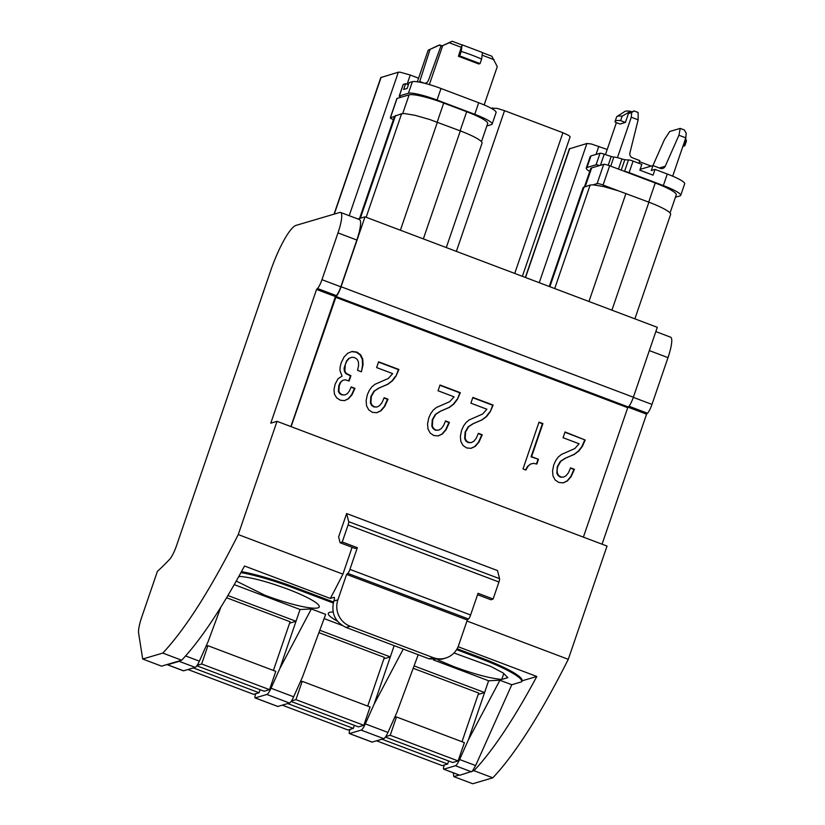 <?xml version="1.0" encoding="UTF-8"?>
<svg xmlns="http://www.w3.org/2000/svg" width="825" height="825" viewBox="0 0 825 825"><rect width="100%" height="100%" fill="white"/><g stroke="black" fill="none" stroke-linecap="round" stroke-linejoin="round"><path stroke-width="1.24" d="M380.81 77.56L398.454 72.167L400.403 72.249L410.252 75.034L407.096 84.253M418.574 78.179L410.252 75.034M357.833 218.965L365.001 216.841L341.076 286.739A10.302 2.104 110.7 0 1 336.095 296.536L291.101 426.649M336.095 296.536L628.392 407.014A10.302 2.104 110.7 0 0 633.363 397.217L657.298 327.319L365.001 216.841M478.18 694.444L484.595 692.546L468.404 739.829L459.608 759.516A10.292 2.104 110.7 0 1 455.441 765.744L443.798 769.178L459.824 775.242L473.952 770.684L492.803 777.81A308.89 62.978 -69.3 0 0 493.267 777.325A308.89 62.978 -69.3 0 0 568.27 659.319L607.035 546.067L277.025 421.327L270.775 423.184L316.563 289.431L317.481 288.502A9.271 1.887 -69.3 0 0 321.967 279.685L337.982 232.908A23.678 4.826 -69.3 0 0 340.612 212.448L359.463 219.574A23.678 4.826 110.7 0 1 356.833 240.034L340.818 286.811A9.271 1.887 110.7 0 1 336.342 295.628L335.424 296.557L290.905 426.577M628.392 407.014L627.722 407.694L335.424 297.217M583.399 537.127L627.722 407.694M359.576 218.45L394.567 116.232L401.589 113.757L404.446 113.541L415.171 115.325L429.866 119.563L460.319 130.907C468.043 133.856 473.983 136.589 478.129 139.116C480.996 140.91 482.305 142.251 482.058 143.127L446.294 247.572M549.264 286.492L583.151 187.512L590.164 185.027L593.031 184.821L603.745 186.594L618.441 190.843L648.904 202.187C656.628 205.126 662.558 207.869 666.703 210.396C669.58 212.19 670.89 213.531 670.632 214.407L634.879 318.852M570.127 136.857L568.837 135.465L562.908 132.732L504.539 110.674L497.145 108.374L491.174 108.271M569.384 148.851L586.905 143.488L591.432 144.004L607.21 149.48M639.406 161.648L651.183 166.103M340.612 212.448A23.678 4.826 -69.3 0 0 339.817 212.448L296.062 225.38A45.303 9.24 -69.3 0 0 270.569 271.002L176.519 545.686A14.417 2.939 110.7 0 1 169.651 559.288A533.538 108.776 -69.3 0 1 159.153 569.766A533.538 108.776 -69.3 0 1 157.389 571.395L141.797 616.945A20.594 4.197 110.7 0 0 138.61 633.095L142.694 659.02L161.545 666.146L180.056 660.681A10.292 2.104 110.7 0 1 179.169 661.33L195.195 667.384L183.562 670.818A4.115 0.835 110.7 0 1 183.428 670.818A4.115 0.835 110.7 0 1 183.325 670.735M358.576 365.733L357.534 370.332L361.412 371.797L363.062 364.712L362.732 359.061L360.638 354.791L356.895 352.089L352.089 351.481L347.738 353.244L344.025 357.06L341.168 362.866L340.158 366.95L339.952 370.497L342.066 376.138L338.054 378.706L335.146 384.11L334.001 389.575L334.476 394.226L336.652 397.846L340.405 400.249L344.603 400.63L348.583 398.722L352.079 394.68L354.967 388.358L351.182 386.915L349.367 391.081L347.253 393.752L344.819 394.958L342.076 394.67L340.044 393.298L338.858 391.267L339.333 385.388L340.88 382.119L342.746 380.325L345.097 379.778L349.109 380.995L350.924 375.705L346.273 373.416L344.86 371.064L345.304 364.423L347.098 360.721L349.284 358.287L351.904 357.235L354.709 357.617L357.163 359.308L358.463 361.989L358.576 365.733M395.979 376.169L398.898 369.476L378.603 361.814L376.633 367.568L392.659 373.622L388.369 378.438L374.942 384.326L371.786 386.915L369.311 390.369L367.321 394.762L366.125 400.661L366.568 405.828L368.713 409.808L372.333 412.314L376.819 412.727L381.006 410.757L384.749 406.416L388.008 399.176L384.13 397.712L381.996 402.652L379.655 405.549L377.097 407.003L374.416 406.818L372.188 405.302L370.91 402.847L371.353 396.361L374.406 391.081L379.118 388.028L387.987 384.192L392.463 380.81L395.979 376.169L398.392 369.621L378.5 362.103M457.401 399.372L460.319 392.679L440.034 385.007L438.054 390.772L454.08 396.825L449.79 401.631L436.363 407.529L433.218 410.118L430.733 413.573L428.742 417.966L427.546 423.864L427.989 429.031L430.145 433.012L433.764 435.517L438.24 435.93L442.427 433.95L446.181 429.619L449.429 422.379L445.552 420.915L443.427 425.855L441.086 428.752L438.518 430.207L435.837 430.021L433.61 428.505L432.331 426.051L432.774 419.564L435.827 414.284L440.54 411.221L449.408 407.395L453.884 404.013L457.401 399.372L459.814 392.824L439.931 385.306M490.225 411.778L493.144 405.085L472.859 397.423L470.889 403.177L486.915 409.231L482.615 414.047L469.188 419.935L466.043 422.524L463.557 425.978L461.577 430.372L460.371 436.27L460.824 441.437L462.969 445.418L466.589 447.923L471.065 448.336L475.262 446.366L479.005 442.025L482.254 434.785L478.376 433.321L476.252 438.261L473.911 441.158L471.343 442.613L468.662 442.427L466.434 440.911L465.156 438.457L465.599 431.97L468.662 426.69L473.364 423.627L482.233 419.801L486.709 416.419L490.225 411.778L492.649 405.23L472.756 397.712M538.477 459.288L531.578 456.679L542.902 423.596L539.024 422.122L522.998 468.94L525.896 470.044L528.062 466.238L530.537 464.073L533.435 463.351L536.848 464.042L538.477 459.288L531.073 456.823L542.407 423.741L538.921 422.421M585.183 440.024L565.032 431.96L563.062 437.714L579.088 443.778L574.798 448.583L561.371 454.472L558.216 457.071L555.741 460.515L553.75 464.908L552.554 470.807L552.998 475.973L555.143 479.964L558.762 482.46L563.248 482.873L567.435 480.903L571.178 476.561L574.427 469.322L570.549 467.858L568.425 472.797L566.084 475.695L563.516 477.149L560.835 476.963L558.618 475.448L557.339 472.993L557.081 469.951L557.783 466.507L560.835 461.237L565.538 458.174L574.417 454.338L578.892 450.955L582.409 446.315L585.183 440.024L564.929 432.248M316.563 289.431L335.424 296.557M602.064 544.18L646.573 414.171L647.491 413.232A9.271 1.887 -69.3 0 0 651.977 404.415L667.992 357.637A23.678 4.826 -69.3 0 0 670.622 337.188L655.834 331.598M628.186 407.22L646.573 414.171M593.031 184.821L597.104 183.614A5.146 0.773 18.9 0 1 603.065 185.027L618.441 190.843M429.041 658.814L433.125 657.607A20.594 19.924 73.5 0 0 445.552 658.092L441.468 659.299L429.041 658.814L346.067 627.454C335.032 622.009 330.938 613.233 333.785 601.136L334.115 600.167A5.146 1.052 110.7 0 0 334.197 597.331A5.146 1.052 110.7 0 0 334.032 597.331L330.309 598.434L244.509 566.002A308.89 62.978 -69.3 0 1 243.963 567.023A308.89 62.978 -69.3 0 1 181.655 660.206L162.793 653.08L142.694 659.02M162.793 653.08C185.377 629.001 210.53 589.504 238.25 534.579L277.025 421.327M220.904 607.045L208.168 641.468L199.361 661.155A10.292 2.104 110.7 0 1 195.195 667.384M289.606 623.164L296.02 621.266L279.83 668.559L271.023 688.236A10.292 2.104 110.7 0 1 266.857 694.464L289.493 703.024A10.292 2.104 110.7 0 0 293.659 696.795L302.455 677.108L325.669 614.377L311.334 608.963L279.83 668.559M255.667 693.753L255.214 695.403A4.115 0.835 110.7 0 0 255.08 697.909L277.716 706.458A4.115 0.835 110.7 0 1 277.613 706.365M266.857 694.464L255.224 697.909A4.115 0.835 110.7 0 1 255.08 697.909M255.224 697.909L277.85 706.458L289.493 703.024M383.893 658.804L390.308 656.906L374.117 704.199L403.26 649.069M349.955 729.382L349.501 731.043A4.115 0.835 110.7 0 0 349.377 733.549L372.003 742.098A4.115 0.835 110.7 0 1 371.9 742.005M418.213 654.72L396.743 712.748L387.946 732.435L365.31 723.876A10.292 2.104 110.7 0 1 361.144 730.104L349.511 733.549A4.115 0.835 110.7 0 1 349.377 733.549M365.31 723.876L374.117 704.199M387.946 732.435A10.292 2.104 110.7 0 1 383.78 738.664L372.137 742.098A4.115 0.835 110.7 0 1 372.003 742.098M444.242 765.023L443.798 766.673A4.115 0.835 110.7 0 0 443.664 769.178L459.69 775.242M453.245 772.808L453.843 776.624L472.704 783.75L492.803 777.81M459.174 775.046L453.843 776.624M493.123 599.012L478.036 593.309L470.632 614.924A4.115 0.835 110.7 0 1 470.611 614.986L349.924 569.374A4.115 0.835 110.7 0 0 349.944 569.302L357.338 547.697L355.204 548.46L340.117 542.757L338.621 536.92L346.624 513.542L497.485 570.56L499.558 578.676A4.115 0.835 110.7 0 1 498.939 581.996L493.123 599.012L490.978 599.775L477.551 594.701M568.27 659.319L466.95 621.019M330.309 598.434A308.89 62.978 -69.3 0 0 342.911 574.138L238.25 534.579M342.911 574.138L352.11 547.284M584.512 186.697L590.721 168.578A29.855 4.465 18.9 0 1 591.628 167.918L603.694 164.35A5.146 0.773 18.9 0 1 609.654 165.763L655.246 182.995A29.855 4.465 18.9 0 1 676.252 194.803L670.044 212.953M181.655 660.206L180.056 660.681M179.169 661.33L167.527 664.764A4.115 0.835 110.7 0 1 167.392 664.764A4.115 0.835 110.7 0 1 167.217 664.465M227.896 595.526L296.02 621.266L300.042 609.5L234.218 584.626M273.415 670.447L290.091 621.751L226.576 597.743M311.334 608.963L300.042 609.5M319.791 630.259L390.308 656.906L394.164 645.635M367.702 706.087L384.378 657.391L318.914 632.641M414.078 665.899L484.595 692.546L488.627 680.78L433.434 659.917M461.99 741.727L478.665 693.031L413.201 668.281M488.627 680.78L499.909 680.243L468.404 739.829M499.909 680.243L511.789 684.729L475.633 765.569L472.354 771.158M511.789 684.729L521.627 681.821A57.657 8.621 -161.1 0 0 521.678 681.697A57.657 8.621 -161.1 0 0 481.109 658.886L456.607 649.626M333.248 603.003L292.493 587.596A57.657 8.621 -161.1 0 0 240.941 572.581M473.952 770.684A308.89 62.978 -69.3 0 0 474.406 770.199A308.89 62.978 -69.3 0 0 475.417 769.127A308.89 62.978 -69.3 0 0 475.427 769.117A308.89 62.978 -69.3 0 0 536.26 677.5A308.89 62.978 -69.3 0 0 536.807 676.479L521.967 680.862A57.657 8.621 -161.1 0 0 522.008 680.738A57.657 8.621 -161.1 0 0 481.439 657.927L457.132 648.739M333.506 602.013L292.823 586.637A57.657 8.621 -161.1 0 0 241.457 571.653M499.558 578.676L348.697 521.658L346.624 513.542M470.611 614.986A4.115 0.835 110.7 0 1 470.59 615.058A4.115 0.835 110.7 0 1 468.507 619.008L467.29 620.018L346.603 574.406L347.82 573.396A4.115 0.835 110.7 0 0 349.924 569.374M445.552 658.092A20.594 19.924 73.5 0 0 458.576 645.48L467.29 620.018M536.807 676.479L458.102 646.728M333.805 601.064L337.889 599.857L346.603 574.406M348.697 521.658A4.115 0.835 110.7 0 1 348.078 524.978L342.251 541.994L340.117 542.757M589.731 171.456A24.709 3.692 18.9 0 1 586.255 168.042A24.709 3.692 18.9 0 1 587.008 167.485L596.062 164.814A4.115 0.619 18.9 0 1 599.682 165.536M624.803 171.487A4.115 0.619 18.9 0 1 629.114 172.642L663.331 185.573A24.709 3.692 18.9 0 1 680.718 195.35A24.709 3.692 18.9 0 1 679.965 195.896L675.417 197.247M207.91 645.697L275.798 671.354L269.538 689.648L201.651 663.991L207.91 645.697L206.033 646.243M196.835 665.806L264.144 691.247L269.538 689.648M260.081 689.71L259.05 692.752L253.657 694.341L187.976 669.518M197.165 665.321L201.651 663.991M342.004 625.36L324.112 618.595M236.228 581.078L264.773 595.165A45.035 6.734 -161.1 0 0 265.712 595.516A45.035 6.734 -161.1 0 0 317.873 607.881A45.035 6.734 -161.1 0 0 319.234 606.88A45.035 6.734 -161.1 0 0 288.492 589.421A45.035 6.734 -161.1 0 0 287.554 589.071C267.486 581.687 251.656 577.469 240.075 576.428L238.58 576.871M438.044 659.979L453.358 666.435A45.035 6.734 -161.1 0 0 455.235 667.147C474.973 674.345 490.483 678.439 501.765 679.439L507.86 677.634L503.106 672.952L490.7 666.383L454.008 652.967M333.104 612.016A45.035 6.734 -161.1 0 0 329.691 612.346A45.035 6.734 -161.1 0 0 328.319 613.346A45.035 6.734 -161.1 0 0 337.363 621.122M302.198 681.326L370.085 706.994L363.825 725.288L295.938 699.631L302.198 681.326L300.321 681.883M291.122 701.446L358.432 726.887L363.825 725.288M354.379 725.35L353.337 728.393L347.944 729.981L282.263 705.158M291.452 700.951L295.938 699.631M396.485 716.966L464.382 742.624L458.112 760.928L390.225 735.271L396.485 716.966L394.608 717.523M385.409 737.076L452.719 762.517L458.112 760.928M448.666 760.99L447.624 764.022L442.231 765.621L376.551 740.798M385.739 736.591L390.225 735.271M357.338 547.697L342.251 541.994M337.889 599.857A20.594 19.924 73.5 0 0 350.151 626.247L433.125 657.607M663.331 185.573L667.291 174.023L655.029 169.383L653.049 175.168L639.849 170.177L641.829 164.402L633.074 161.092A4.115 0.619 -161.1 0 0 631.857 160.658A4.115 0.619 -161.1 0 0 628.485 159.926A24.709 3.692 18.9 0 1 624.824 159.699A4.115 0.619 18.9 0 1 624.226 159.596A4.115 0.619 18.9 0 1 621.947 158.967A10.292 1.537 18.9 0 0 617.327 157.637A10.292 1.537 18.9 0 0 613.841 157.049A4.115 0.619 18.9 0 1 611.964 156.688A4.115 0.619 18.9 0 1 611.212 156.472A24.709 3.692 18.9 0 1 604.24 154.182A4.115 0.619 18.9 0 0 600.023 153.254L590.958 155.935A24.709 3.692 18.9 0 0 590.215 156.482L586.255 168.042M667.291 174.023A24.709 3.692 18.9 0 1 667.848 174.23A24.709 3.692 18.9 0 1 684.678 183.789L680.718 195.35M193.37 667.93L259.05 692.752M503.817 673.437L501.765 679.439M287.657 703.56L353.337 728.393M381.944 739.2L447.624 764.022M638.849 163.267L639.767 160.586L632.466 157.822A4.115 3.981 -106.5 0 1 629.918 152.893L638.137 119.831L631.269 117.243L631.692 112.571L628.454 113.53L625.402 122.44L620.008 124.028L615.233 122.224A30.886 4.62 18.9 0 1 615.151 122.059A30.886 4.62 18.9 0 1 615.089 121.399A30.886 4.62 18.9 0 1 620.142 120.584A30.886 4.62 18.9 0 1 620.627 120.625L625.402 122.44M655.029 169.383L651.286 170.497L652.967 165.578L660.268 168.331A4.115 3.981 -106.5 0 0 665.228 166.237L678.934 135.259L685.802 137.847L672.674 176.179M640.128 169.362L652.967 165.578M617.43 157.668L631.269 117.243M605.457 154.605L616.399 122.657M685.802 137.847L686.214 133.186L684.348 129.948L680.233 128.391L669.745 131.484L664.455 139.538L652.926 165.588M631.692 112.571L634.002 110.911L638.117 112.468L638.137 119.831M634.002 110.911L628.454 113.53M631.455 111.664L630.517 111.313L622.153 116.16A30.886 4.62 -161.1 0 0 617.018 116.469A30.886 4.62 -161.1 0 0 616.626 116.923L615.089 121.399M620.627 120.625L622.153 116.16M680.233 128.391L678.934 135.259M682.822 146.551L684.853 145.685L683.554 144.416M684.719 144.849L686.245 140.384L685.565 138.548M617.018 116.469L624.968 111.406A24.956 3.733 18.9 0 1 630.517 111.313M684.853 145.685L686.39 141.209A30.886 4.62 -161.1 0 0 686.348 140.611A30.886 4.62 -161.1 0 0 686.245 140.384M393.412 119.625A5.146 0.773 18.9 0 1 390.297 117.789A5.146 0.773 18.9 0 1 390.462 117.676L394.484 116.49M390.297 117.789L396.897 98.526A5.146 0.773 18.9 0 1 397.052 98.412L409.128 94.844A29.855 4.465 18.9 0 1 443.706 103.043L466.672 111.726A29.855 4.465 18.9 0 1 487.678 123.533L481.46 141.673M462.082 44.808L458.432 56.275L459.7 55.904L461.227 51.428L462.082 44.808L482.45 52.511L481.594 59.132L480.067 63.608L478.799 63.979L458.432 56.275M461.835 44.89L452.213 41.25L440.777 46.478L429.082 78.705A4.115 0.835 110.7 0 1 426.886 82.521L424.865 83.356M484.162 104.93L497.279 66.608L491.824 56.213L482.429 52.666M461.484 47.376L449.264 42.756L440.777 46.478M452.213 41.25L449.264 42.756M429.361 84.593L442.592 45.942M482.109 55.172L494.062 59.689M480.067 63.608L459.7 55.904M481.594 59.132A30.886 4.62 -161.1 0 0 461.227 51.428M412.521 81.665L409.128 82.665L407.148 88.44L403.652 89.471L405.632 83.696L403.312 84.377A4.115 0.619 -161.1 0 0 403.188 84.47A4.115 0.619 -161.1 0 0 403.188 84.542M412.531 81.665A24.709 3.692 18.9 0 1 440.993 88.492L478.706 102.743A24.709 3.692 18.9 0 1 496.093 112.52L492.133 124.08A24.709 3.692 18.9 0 1 491.391 124.627L486.843 125.967M492.133 124.08A24.709 3.692 18.9 0 0 474.746 114.304L437.033 100.042A24.709 3.692 18.9 0 0 408.416 93.266L399.352 95.937A4.115 0.619 -161.1 0 0 399.228 96.03A4.115 0.619 -161.1 0 0 401.063 97.226M405.632 83.696L408.416 84.748M439.972 44.87L428.154 50.212L438.89 45.189L442.313 45.746M417.337 81.799L428.154 50.212M419.523 82.17A4.115 0.835 110.7 0 1 419.739 81.469L429.969 49.665M563.093 482.852L566.94 481.047L570.683 476.716L573.932 469.466L570.446 468.157M563.516 477.149L560.34 477.118L558.113 475.592L556.834 473.148L557.277 466.651L560.34 461.381L565.042 458.318L573.911 454.482L578.387 451.11L581.903 446.459L584.688 440.168M525.556 469.91L527.557 466.393L530.537 464.073M536.436 463.959L537.982 459.432M470.91 448.315L474.757 446.511L478.5 442.179L481.759 434.93L478.273 433.62M471.343 442.613L468.167 442.582L465.939 441.055L464.661 438.611L465.104 432.114L468.157 426.845L472.869 423.782L481.738 419.946L486.214 416.573L489.73 411.923M438.085 435.909L441.932 434.105L445.675 429.763L448.924 422.524L445.448 421.204M438.518 430.207L435.332 430.165L433.115 428.649L431.836 426.195L432.269 419.708L435.332 414.439L440.034 411.376L448.903 407.54L453.389 404.157L456.906 399.517M376.664 412.706L380.511 410.902L384.254 406.57L387.502 399.321L384.027 398.011M377.097 407.003L373.911 406.972L371.693 405.446L370.415 403.002L370.848 396.505L373.911 391.236L378.613 388.173L387.482 384.337L391.957 380.964L395.474 376.313M361.525 371.467L362.567 364.856L362.237 359.215L360.133 354.936L356.39 352.234L351.698 351.646M344.448 400.61L348.078 398.867L351.584 394.824L354.472 388.503L351.048 387.203M344.819 394.958L341.571 394.824L339.539 393.453L338.363 391.411L338.827 385.543L340.385 382.264L342.746 380.325M348.728 380.82L350.429 375.849L345.768 373.56L344.365 371.219L344.066 368.156L346.603 360.865L348.779 358.442L351.904 357.235M349.202 215.696L398.331 72.208M381.129 77.292L334.29 214.088M633.363 397.217L341.076 286.739M395.505 115.552L360.36 218.213M401.589 113.757L366.145 217.274M437.363 122.234L400.393 230.216M460.319 130.907L423.349 238.899M648.904 202.187L611.923 310.179M584.09 186.832L549.883 286.729M590.164 185.027L554.72 288.554M625.938 193.504L588.967 301.496M492.618 107.848L492.257 108.89M504.539 110.674L456.369 251.377M562.908 132.732L514.728 273.436M598.826 146.314L596.052 154.43M569.704 148.572L525.546 277.53M586.905 143.488L539.241 282.697M317.481 288.502L336.342 295.628M340.818 286.811L321.967 279.685M337.982 232.908L356.833 240.034M629.032 406.251L647.491 413.232M651.977 404.415L633.311 397.361M649.337 350.584L667.992 357.637M655.246 182.995L648.697 202.115M609.654 165.763L603.065 185.027M585.265 186.481L591.628 167.918M603.694 164.35L597.104 183.614M167.527 664.764L183.562 670.818M185.573 655.947L199.361 661.155M271.023 688.236L293.659 696.795M361.144 730.104L383.78 738.664M349.511 733.549L372.137 742.098M459.608 759.516L475.633 765.569M455.441 765.744L471.467 771.808M292.493 587.596L292.823 586.637M481.439 657.927L481.109 658.886M498.939 581.996L348.078 524.978M468.507 619.008L347.82 573.396M346.067 627.454L350.151 626.247M633.074 161.092L629.114 172.642M628.485 159.926L624.556 171.394M621.246 170.146L624.824 159.699M618.472 169.104L621.947 158.967M610.717 166.165L613.841 157.049M608.211 165.258L611.212 156.472M600.435 165.32L604.24 154.182M596.062 164.814L600.023 153.254M587.008 167.485L590.958 155.935M659.33 167.98L665.228 166.237M409.128 94.844L402.713 113.561M397.052 98.412L390.462 117.676M437.168 122.162L443.706 103.043M466.672 111.726L460.123 130.835M399.352 95.937L403.312 84.377M408.416 93.266L412.376 81.706M437.033 100.042L440.993 88.492M474.746 114.304L478.706 102.743M424.463 83.263L419.739 81.469M380.82 77.519L334.043 214.16M570.137 136.806L522.369 276.323M569.394 148.789L525.35 277.448M167.392 664.764L183.428 670.818M522.008 680.738L521.678 681.697M686.348 140.611L685.575 138.497M403.188 84.47L399.228 96.03"/></g></svg>

